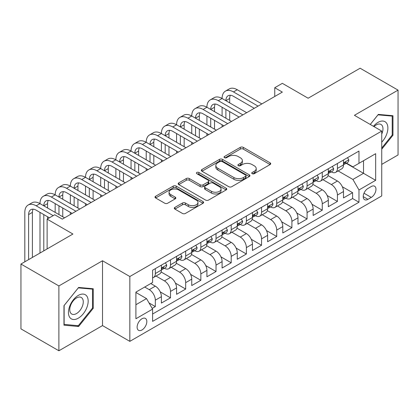 <?xml version="1.0" encoding="UTF-8"?>
<svg xmlns="http://www.w3.org/2000/svg" width="419" height="419" viewBox="0 0 419 419"><rect width="100%" height="100%" fill="white"/><g stroke="black" fill="none" stroke-linecap="round" stroke-linejoin="round"><path stroke-width="0.63" d="M252.186 173.691A1.477 0.854 0 0 0 254.27 173.691L270.098 164.552A2.105 1.215 0 0 0 270.711 163.693A2.105 1.215 0 0 0 270.098 162.834L243.287 147.357A2.105 1.215 0 0 0 240.307 147.357L224.479 156.491A1.477 0.854 0 0 0 224.05 157.094A1.477 0.854 0 0 0 224.479 157.696A1.477 0.854 0 0 0 226.564 157.696L228.612 156.512A6.741 3.891 0 0 1 238.144 156.512L240.38 157.806A6.741 3.891 0 0 1 242.355 160.556A6.741 3.891 0 0 1 240.38 163.305L238.332 164.489A1.477 0.854 0 0 0 237.898 165.091A1.477 0.854 0 0 0 238.332 165.694A1.477 0.854 0 0 0 240.417 165.694L242.465 164.51A6.741 3.891 0 0 1 251.997 164.51L254.233 165.804A6.741 3.891 0 0 1 256.208 168.553A6.741 3.891 0 0 1 254.233 171.303L252.186 172.487A1.477 0.854 0 0 0 251.751 173.089A1.477 0.854 0 0 0 252.186 173.691L252.186 172.487M141.973 329.968A6.866 3.965 120 0 0 146.456 323.913A6.866 3.965 120 0 0 145.403 318.414A6.866 3.965 120 0 0 141.973 318.754A6.866 3.965 120 0 0 137.484 324.804A6.866 3.965 120 0 0 138.537 330.308A6.866 3.965 120 0 0 141.973 329.968M174.917 207.379A2.105 1.215 0 0 0 174.299 208.243A2.105 1.215 0 0 0 174.917 209.102L182.438 213.444A2.105 1.215 0 0 0 185.418 213.444L202.995 203.294A2.105 1.215 0 0 0 203.608 202.435A2.105 1.215 0 0 0 202.995 201.576L176.179 186.099A2.105 1.215 0 0 0 173.204 186.099L155.627 196.244A2.105 1.215 0 0 0 155.009 197.103A2.105 1.215 0 0 0 155.627 197.962L164.714 203.21A2.105 1.215 0 0 0 167.689 203.21L175.215 198.868A2.105 1.215 0 0 0 175.828 198.009A2.105 1.215 0 0 0 175.215 197.145L170.706 194.547A5.636 3.252 0 0 1 169.056 192.248A5.636 3.252 0 0 1 172.534 189.241A5.636 3.252 0 0 1 178.677 189.943L196.328 200.135A5.636 3.252 0 0 1 197.978 202.435A5.636 3.252 0 0 1 194.5 205.441A5.636 3.252 0 0 1 188.356 204.739L185.418 203.037A2.105 1.215 0 0 0 182.438 203.037L174.917 207.379L174.917 209.102M381.735 164.379L398.05 154.962L398.05 90.127L360.115 68.224L308.138 98.229L282.338 83.339L274.754 87.718L282.338 92.101L62.3 219.137L54.716 214.758L47.127 219.137L47.127 248.923M58.885 285.941L58.885 350.776L102.514 325.589L102.514 260.754L58.885 285.941L20.95 264.038L72.927 234.032L47.127 219.137M102.514 260.754L129.832 276.524L381.735 131.084L381.735 195.919L129.832 341.359L129.832 276.524M398.05 90.127L354.422 115.314L381.735 131.084M228.764 186.701A2.105 1.215 0 0 0 231.738 186.701L249.315 176.551A2.105 1.215 0 0 0 249.934 175.692A2.105 1.215 0 0 0 249.315 174.833L222.505 159.351A2.105 1.215 0 0 0 219.525 159.351L201.948 169.501A2.105 1.215 0 0 0 201.335 170.36A2.105 1.215 0 0 0 201.948 171.219L228.764 186.701M197.401 174.011A1.477 0.854 0 0 1 198.894 174.22L198.894 172.466L226.155 188.204A2.105 1.215 0 0 1 226.773 189.063A2.105 1.215 0 0 1 226.155 189.922L208.578 200.073A2.105 1.215 0 0 1 205.598 200.073L178.787 184.59L178.787 182.873A2.105 1.215 0 0 0 178.169 183.732A2.105 1.215 0 0 0 178.787 184.59M178.787 182.873L186.308 178.531A2.105 1.215 0 0 1 189.288 178.531L200.162 184.805A2.105 1.215 0 0 0 203.142 184.805L208.133 181.925A2.105 1.215 0 0 0 208.751 181.066A2.105 1.215 0 0 0 208.133 180.207L196.81 173.67A1.477 0.854 0 0 1 196.38 173.068A1.477 0.854 0 0 1 197.291 172.282A1.477 0.854 0 0 1 198.894 172.466M58.885 350.776L20.95 328.873L20.95 264.038M152.176 308.394L155.323 306.577L149.028 302.937M144.702 287.036L149.253 289.665A8.584 4.955 60 0 1 155.323 300.177L161.394 296.673L161.394 303.068L170.502 297.815L160.236 291.886M156.02 276.048L164.431 280.903A8.584 4.955 60 0 1 170.502 291.42L176.572 287.916L176.572 294.311L185.675 289.052L175.414 283.129M171.193 267.285L179.604 272.141A8.584 4.955 60 0 1 185.675 282.657L191.745 279.154L191.745 285.549L200.848 280.29L190.587 274.366M186.366 258.523L194.783 263.383A8.584 4.955 60 0 1 200.848 273.895L206.918 270.391L206.918 276.786L216.026 271.528L205.76 265.604M201.544 249.766L209.956 254.621A8.584 4.955 60 0 1 216.026 265.133L222.096 261.629L222.096 268.024L231.199 262.771L220.939 256.842M216.717 241.004L225.129 245.859A8.584 4.955 60 0 1 231.199 256.37L237.269 252.867L237.269 259.261L246.377 254.008L236.112 248.085M231.896 232.241L240.307 237.096A8.584 4.955 60 0 1 246.377 247.613L252.448 244.109L252.448 250.504L261.55 245.246L251.29 239.322M247.069 223.479L255.48 228.339A8.584 4.955 60 0 1 261.55 238.851L267.621 235.347L267.621 241.742L276.723 236.484L266.463 230.56M262.242 214.717L270.653 219.577A8.584 4.955 60 0 1 276.723 230.089L282.794 226.585L282.794 232.98L291.902 227.721L281.636 221.798M277.42 205.959L285.831 210.815A8.584 4.955 60 0 1 291.902 221.326L297.972 217.822L297.972 224.217L307.075 218.964L296.814 213.035M292.593 197.197L301.004 202.052A8.584 4.955 60 0 1 307.075 212.569L313.145 209.06L313.145 215.46L322.253 210.202L311.987 204.278M307.771 188.435L316.183 193.29A8.584 4.955 60 0 1 322.253 203.807L328.323 200.303L328.323 206.698L337.426 201.439L337.426 195.044A8.584 4.955 -120 0 0 331.356 184.533L322.944 179.672M327.16 195.516L337.426 201.439M161.394 296.673A8.584 4.955 -120 0 0 155.323 286.161L150.772 283.532M176.572 287.916A8.584 4.955 -120 0 0 170.502 277.399L161.116 271.983M191.745 279.154A8.584 4.955 -120 0 0 185.675 268.637L176.289 263.221M206.918 270.391A8.584 4.955 -120 0 0 200.848 259.88L191.467 254.459M222.096 261.629A8.584 4.955 -120 0 0 216.026 251.117L206.64 245.696M237.269 252.867A8.584 4.955 -120 0 0 231.199 242.355L221.813 236.934M252.448 244.109A8.584 4.955 -120 0 0 246.377 233.593L236.992 228.177M267.621 235.347A8.584 4.955 -120 0 0 261.55 224.83L252.165 219.415M282.794 226.585A8.584 4.955 -120 0 0 276.723 216.073L267.343 210.652M297.972 217.822A8.584 4.955 -120 0 0 291.902 207.311L282.516 201.89M313.145 209.06A8.584 4.955 -120 0 0 307.075 198.548L297.689 193.133M328.323 200.303A8.584 4.955 -120 0 0 322.253 189.786L312.867 184.37M371.265 186.544L367.929 188.471A6.652 3.839 120 0 0 363.582 194.337A6.652 3.839 120 0 0 364.603 199.669A6.652 3.839 120 0 0 367.929 199.339L371.265 197.412A6.652 3.839 120 0 0 375.613 191.546A6.652 3.839 120 0 0 374.591 186.214A6.652 3.839 120 0 0 371.265 186.544M135.903 304.733L146.524 298.6L152.595 309.117L152.595 321.383L358.973 202.23L358.973 189.964L352.903 179.447L338.117 170.915M152.595 309.117L135.903 318.754L135.903 292.116L152.595 282.479L152.595 270.213L358.973 151.06L358.973 163.326L375.665 153.689L375.665 180.327L358.973 189.964M164.353 268.244L164.431 268.286A8.584 4.955 60 0 0 168.721 268.715L174.791 265.206A8.584 4.955 -120 0 0 176.572 261.278L176.572 256.37M179.526 259.481L179.604 259.529A8.584 4.955 60 0 0 183.899 259.953L189.969 256.449A8.584 4.955 -120 0 0 191.745 252.516L191.745 247.613M194.699 250.719L194.783 250.766A8.584 4.955 60 0 0 199.072 251.191L205.142 247.687A8.584 4.955 -120 0 0 206.918 243.758L206.918 238.851M209.877 241.957L209.956 242.004A8.584 4.955 60 0 0 214.245 242.428L220.315 238.924A8.584 4.955 -120 0 0 222.096 234.996L222.096 230.089M225.05 233.194L225.129 233.242A8.584 4.955 60 0 0 229.423 233.666L235.494 230.162A8.584 4.955 -120 0 0 237.269 226.234L237.269 221.326M240.228 224.437L240.307 224.479A8.584 4.955 60 0 0 244.596 224.909L250.667 221.405A8.584 4.955 -120 0 0 252.448 217.471L252.448 212.564M255.401 215.675L255.48 215.722A8.584 4.955 60 0 0 259.775 216.146L265.845 212.643A8.584 4.955 -120 0 0 267.621 208.709L267.621 203.807M270.574 206.913L270.653 206.96A8.584 4.955 60 0 0 274.948 207.384L281.018 203.88A8.584 4.955 -120 0 0 282.794 199.952L282.794 195.044M285.753 198.15L285.831 198.197A8.584 4.955 60 0 0 290.121 198.622L296.191 195.118A8.584 4.955 -120 0 0 297.972 191.19L297.972 186.282M300.926 189.393L301.004 189.435A8.584 4.955 60 0 0 305.299 189.859L311.369 186.355A8.584 4.955 -120 0 0 313.145 182.427L313.145 177.52M316.099 180.631L316.183 180.678A8.584 4.955 60 0 0 320.472 181.102L326.542 177.598A8.584 4.955 -120 0 0 328.323 173.665L328.323 168.757M152.595 314.02L352.599 198.548L352.599 192.677L343.496 197.936L343.496 191.541A8.584 4.955 -120 0 0 337.426 181.024L328.04 175.608M331.277 171.869L331.356 171.916A8.584 4.955 -120 0 0 335.645 172.34A8.584 4.955 -120 0 0 337.426 168.412L337.426 163.504M335.645 172.34L341.715 168.836A8.584 4.955 -120 0 0 343.496 164.903L343.496 160M155.323 268.637L155.323 273.544A8.584 4.955 60 0 1 153.548 277.472A8.584 4.955 60 0 1 152.595 277.823M153.548 277.472L159.618 273.968A8.584 4.955 -120 0 0 161.394 270.04L161.394 265.133M170.502 259.874L170.502 264.782A8.584 4.955 60 0 1 168.721 268.715M185.675 251.117L185.675 256.019A8.584 4.955 60 0 1 183.899 259.953M200.848 242.355L200.848 247.262A8.584 4.955 60 0 1 199.072 251.191M216.026 233.593L216.026 238.5A8.584 4.955 60 0 1 214.245 242.428M231.199 224.83L231.199 229.738A8.584 4.955 60 0 1 229.423 233.666M246.377 216.073L246.377 220.975A8.584 4.955 60 0 1 244.596 224.909M261.55 207.311L261.55 212.218A8.584 4.955 60 0 1 259.775 216.146M276.723 198.548L276.723 203.456A8.584 4.955 60 0 1 274.948 207.384M291.902 189.786L291.902 194.694A8.584 4.955 60 0 1 290.121 198.622M307.075 181.024L307.075 185.931A8.584 4.955 60 0 1 305.299 189.859M322.253 172.267L322.253 177.169A8.584 4.955 60 0 1 320.472 181.102M322.253 203.807L322.253 210.202M307.075 212.569L307.075 218.964M291.902 221.326L291.902 227.721M276.723 230.089L276.723 236.484M261.55 238.851L261.55 245.246M246.377 247.613L246.377 254.008M231.199 256.37L231.199 262.771M216.026 265.133L216.026 271.528M200.848 273.895L200.848 280.29M185.675 282.657L185.675 289.052M170.502 291.42L170.502 297.815M155.323 300.177L155.323 306.577M146.524 298.6L135.903 292.467M352.903 179.447L363.524 173.314L363.524 160.702L375.665 153.689M346.146 163.284L375.665 180.327M346.45 163.106L352.903 166.83L358.973 163.326M102.514 325.589L129.832 341.359M274.754 87.718L274.754 96.48M342.339 186.754L352.599 192.677M352.599 198.548L358.973 202.23M381.735 149.211L392.964 135.243L392.964 115.717L378.32 114.408L370.249 124.453M63.971 325.186L78.615 326.495L93.259 308.279L93.259 288.754L78.615 287.444L63.971 305.661L63.971 325.186M392.21 134.803L392.964 135.243M92.499 307.839L93.259 308.279M77.07 325.6L78.615 326.495M252.772 173.901L254.233 173.057A6.741 3.891 0 0 0 256.208 170.308L256.208 168.553M242.355 160.556L242.355 162.31A6.741 3.891 0 0 1 240.38 165.06L238.919 165.903M270.066 164.573L243.287 149.106A2.105 1.215 0 0 0 240.307 149.106L225.071 157.905M249.289 176.567L222.505 161.106A2.105 1.215 0 0 0 219.525 161.106L201.979 171.235M245.592 176.294A1.477 0.854 0 0 0 246.026 175.692A1.477 0.854 0 0 0 245.592 175.09L222.06 161.504A1.477 0.854 0 0 0 219.975 161.504L217.812 162.75A6.741 3.891 0 0 0 215.837 165.5A6.741 3.891 0 0 0 217.812 168.255L233.902 177.541A6.741 3.891 0 0 0 243.434 177.541L245.592 176.294L245.592 178.044A1.477 0.854 0 0 0 246.026 177.441L246.026 175.692M215.837 165.5L215.837 167.254A6.741 3.891 0 0 0 217.812 170.004L217.812 168.255M245.592 178.044L243.434 179.29A6.741 3.891 0 0 1 233.902 179.29L217.812 170.004M178.813 184.606L186.308 180.28L186.308 178.531M208.751 181.066L208.751 182.82A2.105 1.215 0 0 1 208.133 183.679L203.142 186.56A2.105 1.215 0 0 1 200.162 186.56L189.288 180.28A2.105 1.215 0 0 0 186.308 180.28M198.894 174.22L226.129 189.938M211.448 191.321A5.636 3.252 0 0 0 217.587 192.028A5.636 3.252 0 0 0 221.064 189.021A5.636 3.252 0 0 0 219.415 186.722L213.198 183.129A2.105 1.215 0 0 0 210.218 183.129L205.226 186.01A2.105 1.215 0 0 0 204.608 186.869A2.105 1.215 0 0 0 205.226 187.733L211.448 191.321L211.448 193.075A5.636 3.252 0 0 0 217.587 193.777A5.636 3.252 0 0 0 221.064 190.771L221.064 189.021M204.608 186.869L204.608 188.623A2.105 1.215 0 0 0 205.226 189.482L205.226 187.733M211.448 193.075L205.226 189.482M197.978 202.435L197.978 204.189A5.636 3.252 0 0 1 194.5 207.196A5.636 3.252 0 0 1 188.356 206.488L185.418 204.791A2.105 1.215 0 0 0 182.438 204.791L174.943 209.118M169.056 192.248L169.056 193.997A5.636 3.252 0 0 0 170.706 196.296L170.706 194.547M175.184 198.884L170.706 196.296M202.964 203.315L176.179 187.848A2.105 1.215 0 0 0 173.204 187.848L155.653 197.983M347.519 157.675L348.807 159.911A5.688 3.284 60 0 1 347.629 162.425L344.748 164.091A5.688 3.284 -120 0 0 345.738 162.782L345.617 162.279M24.821 261.802L24.821 212.391A16.095 9.291 60 0 1 28.152 205.022L31.949 202.833A16.095 9.291 60 0 1 39.994 203.629A16.095 9.291 60 0 1 43.33 196.26L47.122 194.07A16.095 9.291 60 0 1 55.172 194.866A16.095 9.291 60 0 1 58.503 187.503L62.295 185.308A16.095 9.291 60 0 1 70.345 186.109A16.095 9.291 60 0 1 73.676 178.74L77.473 176.551A16.095 9.291 60 0 1 85.518 177.347A16.095 9.291 60 0 1 88.854 169.978L92.646 167.789A16.095 9.291 60 0 1 100.696 168.585A16.095 9.291 60 0 1 104.027 161.215L107.824 159.026A16.095 9.291 60 0 1 115.869 159.822A16.095 9.291 60 0 1 119.206 152.453L122.997 150.264A16.095 9.291 60 0 1 131.047 151.06A16.095 9.291 60 0 1 134.379 143.696L138.17 141.502A16.095 9.291 60 0 1 146.221 142.303A16.095 9.291 60 0 1 149.552 134.934L153.349 132.744A16.095 9.291 60 0 1 161.394 133.541A16.095 9.291 60 0 1 164.73 126.171L168.522 123.982A16.095 9.291 60 0 1 176.572 124.778A16.095 9.291 60 0 1 179.903 117.409L183.7 115.22A16.095 9.291 60 0 1 191.745 116.016A16.095 9.291 60 0 1 195.081 108.647L198.873 106.457A16.095 9.291 60 0 1 206.918 107.254A16.095 9.291 60 0 1 210.254 99.89L214.046 97.695A16.095 9.291 60 0 1 222.096 98.496A16.095 9.291 60 0 1 225.427 91.127L229.224 88.938A16.095 9.291 60 0 1 237.269 89.734L261.854 103.928M225.427 91.127A16.095 9.291 60 0 1 233.477 91.923L258.062 106.117M343.685 164.358L343.711 164.358A5.688 3.284 -120 0 0 344.748 164.091M344.999 162.357L345.738 162.782C345.376 161.923 344.769 162.273 343.915 163.834A5.688 3.284 60 0 1 343.496 164.641M254.265 108.306L233.477 96.307A10.732 6.196 -120 0 0 228.109 95.773A10.732 6.196 -120 0 0 225.888 100.686L229.685 98.496L229.685 102.875M230.356 95.281A10.732 6.196 -120 0 0 229.685 98.496M225.888 109.448L225.888 118.205M229.685 111.637L229.685 120.4M222.096 126.884L222.096 124.778M222.096 116.016L222.096 107.259M381.735 142.161A13.947 8.055 120 0 0 387.701 125.983A13.947 8.055 120 0 0 378.017 122.369A13.947 8.055 120 0 0 373.449 126.302M381.735 134.038A9.548 5.515 120 0 0 380.997 124.453A9.548 5.515 120 0 0 376.225 124.925A9.548 5.515 120 0 0 374.015 126.627M370.276 124.469L378.017 114.843L392.21 116.11L392.21 135.028L381.735 148.054M391.267 115.565L392.21 116.11M86.853 307.556A13.947 8.055 120 0 0 83.245 294.08A13.947 8.055 120 0 0 69.769 306.032A13.947 8.055 120 0 0 73.377 319.503A13.947 8.055 120 0 0 86.853 307.556M82.365 306.279A9.548 5.515 120 0 0 81.291 297.485A9.548 5.515 120 0 0 70.67 305.236A9.548 5.515 120 0 0 71.738 314.025A9.548 5.515 120 0 0 82.365 306.279M64.123 324.442L64.123 305.524L78.311 287.874L92.499 289.141L92.499 308.059L78.311 325.71L63.971 324.358M91.562 288.602L92.499 289.141M332.34 166.437L333.629 168.674A5.688 3.284 60 0 1 332.456 171.188L329.57 172.853A5.688 3.284 -120 0 0 330.56 171.544L330.439 171.041M210.254 99.89A16.095 9.291 60 0 1 218.299 100.686L222.096 98.496L246.681 112.69M218.299 100.686L242.884 114.879M328.512 173.12L328.533 173.12A5.688 3.284 -120 0 0 329.57 172.853M329.826 171.12L330.56 171.544C330.203 170.685 329.596 171.036 328.742 172.597A5.688 3.284 60 0 1 328.323 173.403M239.092 117.069L218.299 105.064A10.732 6.196 -120 0 0 212.936 104.535A10.732 6.196 -120 0 0 210.715 109.448L214.507 107.259L214.507 111.637M215.177 104.038A10.732 6.196 -120 0 0 214.507 107.259M210.715 118.205L210.715 126.967M214.507 120.4L214.507 129.157M206.918 135.641L206.918 133.541M206.918 124.778L206.918 116.016M317.167 175.2L318.456 177.431A5.688 3.284 60 0 1 317.277 179.95L314.397 181.616A5.688 3.284 -120 0 0 315.387 180.306L315.266 179.798M195.081 108.647A16.095 9.291 60 0 1 203.126 109.448L206.918 107.254L231.503 121.447M203.126 109.448L227.711 123.642M313.333 181.883L313.36 181.883A5.688 3.284 -120 0 0 314.397 181.616M314.653 179.882L315.387 180.306C315.03 179.447 314.423 179.798 313.564 181.354A5.688 3.284 60 0 1 313.145 182.165M223.914 125.831L203.126 113.827A10.732 6.196 -120 0 0 197.763 113.298A10.732 6.196 -120 0 0 195.537 118.205L199.334 116.016L199.334 120.4M200.004 112.8A10.732 6.196 -120 0 0 199.334 116.016M195.537 126.967L195.537 135.73M199.334 129.157L199.334 137.919M191.745 144.403L191.745 142.303M191.745 133.541L191.745 124.778M301.994 183.962L303.283 186.193A5.688 3.284 60 0 1 302.104 188.712L299.218 190.378A5.688 3.284 -120 0 0 300.214 189.063L300.093 188.56M179.903 117.409A16.095 9.291 60 0 1 187.953 118.205L191.745 116.016L216.33 130.209M187.953 118.205L212.533 132.399M298.16 190.64L298.181 190.64A5.688 3.284 -120 0 0 299.218 190.378M299.475 188.639L300.214 189.063C299.852 188.21 299.245 188.56 298.391 190.116A5.688 3.284 60 0 1 297.972 190.928M208.741 134.593L187.953 122.589A10.732 6.196 -120 0 0 182.584 122.055A10.732 6.196 -120 0 0 180.364 126.967L184.156 124.778L184.156 129.157M184.831 121.562A10.732 6.196 -120 0 0 184.156 124.778M180.364 135.73L180.364 144.492M184.156 137.919L184.156 146.681M176.572 153.165L176.572 151.06M176.572 142.303L176.572 133.541M286.816 192.724L288.104 194.955A5.688 3.284 60 0 1 286.931 197.469L284.045 199.135A5.688 3.284 -120 0 0 285.035 197.826L284.915 197.323M164.73 126.171A16.095 9.291 60 0 1 172.775 126.967L176.572 124.778L201.151 138.972M172.775 126.967L197.359 141.161M282.987 199.402L283.008 199.402A5.688 3.284 -120 0 0 284.045 199.135M284.302 197.401L285.035 197.826C284.679 196.972 284.072 197.323 283.213 198.878A5.688 3.284 60 0 1 282.794 199.685M193.568 143.35L172.775 131.351A10.732 6.196 -120 0 0 167.411 130.817A10.732 6.196 -120 0 0 165.191 135.73L168.983 133.541L168.983 137.919M169.653 130.325A10.732 6.196 -120 0 0 168.983 133.541M165.191 144.492L165.191 153.254M168.983 146.681L168.983 155.444M161.394 161.928L161.394 159.822M161.394 151.06L161.394 142.303M271.643 201.481L272.931 203.718A5.688 3.284 60 0 1 271.753 206.232L268.872 207.897A5.688 3.284 -120 0 0 269.862 206.588L269.742 206.085M149.552 134.934A16.095 9.291 60 0 1 157.602 135.73L161.394 133.541L185.978 147.734M157.602 135.73L182.186 149.923M267.809 208.164L267.835 208.164A5.688 3.284 -120 0 0 268.872 207.897M269.129 206.164L269.862 206.588C269.501 205.729 268.898 206.08 268.04 207.641A5.688 3.284 60 0 1 267.621 208.447M178.389 152.113L157.602 140.108A10.732 6.196 -120 0 0 152.238 139.579A10.732 6.196 -120 0 0 150.012 144.492L153.81 142.303L153.81 146.681M154.48 139.082A10.732 6.196 -120 0 0 153.81 142.303M150.012 153.254L150.012 162.012M153.81 155.444L153.81 164.206M146.221 170.685L146.221 168.585M146.221 159.822L146.221 151.06M256.465 210.244L257.758 212.48A5.688 3.284 60 0 1 256.58 214.994L253.694 216.66A5.688 3.284 -120 0 0 254.684 215.35L254.563 214.842M134.379 143.696A16.095 9.291 60 0 1 142.429 144.492L146.221 142.303L170.805 156.497M142.429 144.492L167.008 158.686M252.636 216.927L252.657 216.927A5.688 3.284 -120 0 0 253.694 216.66M253.951 214.926L254.684 215.35C254.328 214.491 253.72 214.842 252.867 216.403A5.688 3.284 60 0 1 252.448 217.21M163.216 160.875L142.429 148.871A10.732 6.196 -120 0 0 137.06 148.342A10.732 6.196 -120 0 0 134.839 153.254L138.631 151.06L138.631 155.444M139.307 147.844A10.732 6.196 -120 0 0 138.631 151.06M134.839 162.012L134.839 170.774M138.631 164.206L138.631 172.963M131.047 179.447L131.047 177.347M131.047 168.585L131.047 159.822M241.292 219.006L242.58 221.237A5.688 3.284 60 0 1 241.402 223.756L238.521 225.422A5.688 3.284 -120 0 0 239.511 224.113L239.39 223.605M119.206 152.453A16.095 9.291 60 0 1 127.25 153.254L131.047 151.06L155.627 165.254M127.25 153.254L151.835 167.448M237.458 225.689L237.484 225.689A5.688 3.284 -120 0 0 238.521 225.422M238.778 223.688L239.511 224.113C239.155 223.254 238.547 223.605 237.688 225.16A5.688 3.284 60 0 1 237.269 225.972M148.043 169.637L127.25 157.633A10.732 6.196 -120 0 0 121.887 157.104A10.732 6.196 -120 0 0 119.661 162.012M124.129 156.606A10.732 6.196 -120 0 0 123.458 159.822L123.458 164.206M119.661 170.774L119.661 179.536M123.458 172.963L123.458 181.726M115.869 188.21L115.869 186.109M115.869 177.347L115.869 168.585M226.119 227.768L227.407 230A5.688 3.284 60 0 1 226.229 232.519L223.348 234.179A5.688 3.284 -120 0 0 224.338 232.87L224.217 232.367M104.027 161.215A16.095 9.291 60 0 1 112.077 162.012L115.869 159.822L140.454 174.016M112.077 162.012L136.662 176.205M222.285 234.446L222.306 234.446A5.688 3.284 -120 0 0 223.348 234.179M223.599 232.445L224.338 232.87C223.976 232.016 223.369 232.367 222.515 233.922A5.688 3.284 60 0 1 222.096 234.734M132.865 178.4L112.077 166.395A10.732 6.196 -120 0 0 106.709 165.861A10.732 6.196 -120 0 0 104.488 170.774L108.28 168.585L108.28 172.963M108.956 165.369A10.732 6.196 -120 0 0 108.28 168.585M104.488 179.536L104.488 188.299M108.28 181.726L108.28 190.488M100.696 196.972L100.696 194.866M100.696 186.109L100.696 177.347M210.94 236.526L212.229 238.762A5.688 3.284 60 0 1 211.056 241.276L208.17 242.941A5.688 3.284 -120 0 0 209.16 241.632L209.039 241.129M88.854 169.978A16.095 9.291 60 0 1 96.899 170.774L100.696 168.585L125.276 182.778M96.899 170.774L121.484 184.968M207.112 243.209L207.133 243.209A5.688 3.284 -120 0 0 208.17 242.941M208.426 241.208L209.16 241.632C208.803 240.778 208.196 241.124 207.342 242.685A5.688 3.284 60 0 1 206.918 243.491M117.692 187.157L96.899 175.158A10.732 6.196 -120 0 0 91.536 174.623A10.732 6.196 -120 0 0 89.315 179.536L93.107 177.347L93.107 181.726M93.777 174.131A10.732 6.196 -120 0 0 93.107 177.347M89.315 188.299L89.315 197.061M93.107 190.488L93.107 199.25M85.518 205.734L85.518 203.629M85.518 194.866L85.518 186.109M195.767 245.288L197.056 247.524A5.688 3.284 60 0 1 195.877 250.038L192.997 251.704A5.688 3.284 -120 0 0 193.987 250.394L193.866 249.892M73.676 178.74A16.095 9.291 60 0 1 81.726 179.536L85.518 177.347L110.103 191.541M81.726 179.536L106.311 193.73M191.933 251.971L191.96 251.971A5.688 3.284 -120 0 0 192.997 251.704M193.253 249.97L193.987 250.394C193.63 249.535 193.023 249.886 192.164 251.447A5.688 3.284 60 0 1 191.745 252.254M102.514 195.919L81.726 183.915A10.732 6.196 -120 0 0 76.363 183.386A10.732 6.196 -120 0 0 74.137 188.299L77.934 186.109L77.934 190.488M78.604 182.888A10.732 6.196 -120 0 0 77.934 186.109M74.137 197.061L74.137 205.818M77.934 199.25L77.934 208.013M70.345 214.491L70.345 212.391M70.345 203.629L70.345 194.866M180.589 254.05L181.883 256.287A5.688 3.284 60 0 1 180.704 258.801L177.818 260.466A5.688 3.284 -120 0 0 178.808 259.157L178.693 258.649M58.503 187.503A16.095 9.291 60 0 1 66.553 188.299L70.345 186.109L94.93 200.298M66.553 188.299L91.133 202.492M176.76 260.733L176.781 260.733A5.688 3.284 -120 0 0 177.818 260.466M178.075 258.733L178.808 259.157C178.452 258.298 177.845 258.649 176.991 260.204A5.688 3.284 60 0 1 176.572 261.016M87.341 204.682L66.553 192.677A10.732 6.196 -120 0 0 61.184 192.148A10.732 6.196 -120 0 0 58.964 197.061L62.756 194.866L62.756 199.25M63.431 191.651A10.732 6.196 -120 0 0 62.756 194.866M58.964 205.818L58.964 214.58M62.756 208.013L62.756 216.77M55.172 212.391L55.172 203.629M165.416 262.813L166.704 265.044A5.688 3.284 60 0 1 165.526 267.563L162.645 269.228A5.688 3.284 -120 0 0 163.635 267.919L163.515 267.411M43.33 196.26A16.095 9.291 60 0 1 51.375 197.061L55.172 194.866L79.751 209.06M51.375 197.061L75.959 211.249M161.587 269.496L161.608 269.49A5.688 3.284 -120 0 0 162.645 269.228M162.902 267.495L163.635 267.919C163.279 267.06 162.672 267.411 161.813 268.967A5.688 3.284 60 0 1 161.394 269.778M72.168 213.444L51.375 201.439A10.732 6.196 -120 0 0 46.011 200.911A10.732 6.196 -120 0 0 43.791 205.818L47.583 203.629L47.583 208.013M48.253 200.413A10.732 6.196 -120 0 0 47.583 203.629M43.791 214.58L43.791 250.85M47.583 216.77L47.583 218.875M39.994 253.045L39.994 212.391M28.152 205.022A16.095 9.291 60 0 1 36.202 205.818L39.994 203.629L64.578 217.822M36.202 205.818L53.197 215.633M49.405 217.822L36.202 210.202A10.732 6.196 -120 0 0 30.833 209.668A10.732 6.196 -120 0 0 28.612 214.58L28.612 259.612M33.08 209.175A10.732 6.196 -120 0 0 32.41 212.391L32.41 257.423M149.253 289.665L155.323 286.161M164.431 280.903L170.502 277.399M179.604 272.141L185.675 268.637M194.783 263.383L200.848 259.88M209.956 254.621L216.026 251.117M225.129 245.859L231.199 242.355M240.307 237.096L246.377 233.593M255.48 228.339L261.55 224.83M270.653 219.577L276.723 216.073M285.831 210.815L291.902 207.311M301.004 202.052L307.075 198.548M316.183 193.29L322.253 189.786M331.356 184.533L337.426 181.024M337.426 168.412L343.496 164.903M155.323 273.544L161.394 270.04M170.502 264.782L176.572 261.278M185.675 256.019L191.745 252.516M200.848 247.262L206.918 243.758M216.026 238.5L222.096 234.996M231.199 229.738L237.269 226.234M246.377 220.975L252.448 217.471M261.55 212.218L267.621 208.709M276.723 203.456L282.794 199.952M291.902 194.694L297.972 191.19M307.075 185.931L313.145 182.427M322.253 177.169L328.323 173.665M337.426 195.044L343.496 191.541M363.991 193.206L371.265 197.412M363.226 196.621L367.929 199.339M254.233 173.057L254.233 171.303M238.332 165.694L238.332 164.489M240.38 165.06L240.38 163.305M224.479 157.696L224.479 156.491M240.307 149.106L240.307 147.357M243.287 149.106L243.287 147.357M270.098 164.552L270.098 162.834M201.948 171.219L201.948 169.501M219.525 161.106L219.525 159.351M222.505 161.106L222.505 159.351M249.315 176.551L249.315 174.833M233.902 179.29L233.902 177.541M243.434 179.29L243.434 177.541M189.288 180.28L189.288 178.531M200.162 186.56L200.162 184.805M203.142 186.56L203.142 184.805M208.133 183.679L208.133 181.925M226.155 189.922L226.155 188.204M182.438 204.791L182.438 203.037M185.418 204.791L185.418 203.037M188.356 206.488L188.356 204.739M175.215 198.868L175.215 197.145M155.627 197.962L155.627 196.244M173.204 187.848L173.204 186.099M176.179 187.848L176.179 186.099M202.995 203.294L202.995 201.576M348.77 159.843L343.496 162.891M237.269 89.734L233.477 91.923M333.592 168.606L328.323 171.654M318.419 177.368L313.145 180.411M303.246 186.13L297.972 189.173M288.068 194.893L282.794 197.936M272.895 203.65L267.621 206.698M257.716 212.412L252.448 215.455M242.543 221.174L237.269 224.217M123.458 159.822L119.666 162.012M227.37 229.937L222.096 232.98M212.192 238.699L206.918 241.742M197.019 247.456L191.745 250.504M181.846 256.219L176.572 259.261M166.668 264.981L161.394 268.024M32.41 212.391L28.612 214.58"/></g></svg>
